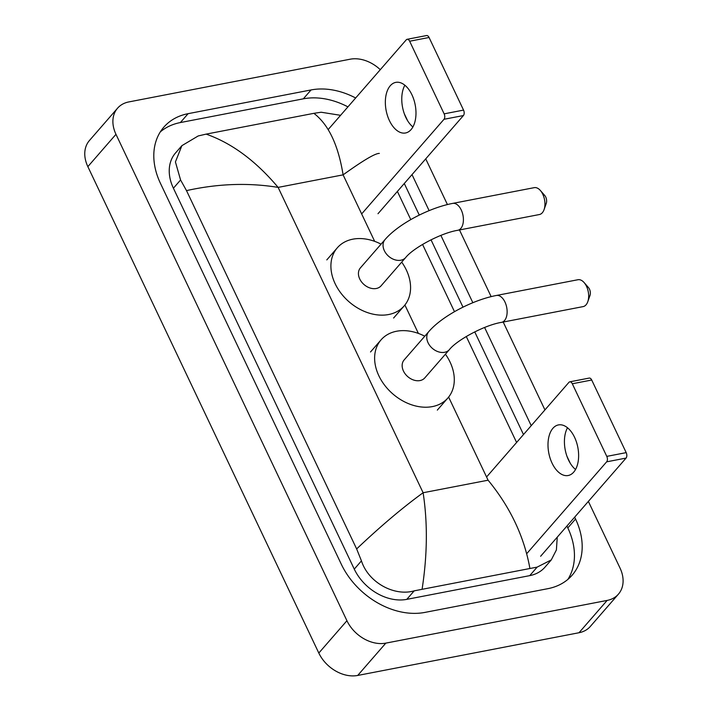 <?xml version="1.0" encoding="UTF-8"?>
<svg xmlns="http://www.w3.org/2000/svg" width="711" height="711" viewBox="0 0 711 711"><rect width="100%" height="100%" fill="white"/><g stroke="black" fill="none" stroke-linecap="round" stroke-linejoin="round"><path stroke-width="1.07" d="M588.37 501.397L620.01 568.018A32.199 24.041 -139 0 1 618.419 594.156L590.299 626.48A32.199 24.041 -139 0 1 579.012 632.737L357.704 675.45A32.199 24.041 -139 0 1 318.812 653.045L87.853 166.641A32.199 24.041 -139 0 1 89.435 140.511L117.564 108.188A32.199 24.041 -139 0 1 128.842 101.922L350.159 59.209A32.199 24.041 -139 0 1 380.278 69.687M618.419 594.156A32.199 24.041 -139 0 1 607.141 600.422L385.833 643.126A32.199 24.041 -139 0 1 346.932 620.721L115.973 134.317A32.199 24.041 -139 0 1 117.564 108.188M404.337 113.822L407.625 120.728M425.729 158.855L447.423 204.564M459.484 229.964L491.15 296.638M503.21 322.039L544.937 409.918M566.987 456.355L570.266 463.27M355.66 97.985A69.234 51.699 41 0 0 311.062 89.942L188.113 113.671A69.234 51.699 41 0 0 163.85 127.136A69.234 51.699 41 0 0 160.437 183.322L341.298 564.223A69.234 51.699 41 0 0 424.929 612.402L547.87 588.672A69.234 51.699 41 0 0 572.133 575.208A69.234 51.699 41 0 0 575.546 519.012L574.666 517.146M531.224 425.676L484.6 327.478M472.842 302.708L440.882 235.403M429.115 210.634L412.016 174.613M347.928 106.872A69.234 51.699 41 0 0 303.321 98.829L180.372 122.559A69.234 51.699 41 0 0 160.331 131.873M567.92 579.349A69.234 51.699 41 0 0 567.813 527.9L566.925 526.042M523.492 434.563L474.735 331.877M462.994 307.152L431.017 239.803M419.277 215.078L404.283 183.5M379.336 153.407C375.257 153.283 363.179 160.428 343.102 174.853C338.267 145.017 328.526 124.514 313.871 113.333L206.119 134.121C231.768 143.089 255.773 160.846 278.125 187.393C248.441 182.567 217.904 183.642 186.504 190.619L180.576 179.972L175.421 161.939L181.883 145.666L175.555 152.936A43.478 32.457 41 0 0 173.404 188.219L354.274 569.12A43.478 32.457 41 0 0 406.781 599.364L529.731 575.634A43.478 32.457 41 0 0 544.964 567.182L551.292 559.913L537.143 567.111L414.202 590.841C394.534 596.609 368.44 582.771 361.446 560.872L356.646 548.936C380.581 526.247 402.737 507.512 423.116 492.741C427.729 522.834 427.391 554.927 422.121 589.01M313.871 113.333L321.15 112.231L340.578 115.315M397.387 191.419L410.771 219.601M422.556 244.415L454.489 311.676M466.274 336.49L516.604 442.482M557.255 537.152L556.393 549.941L551.283 559.913M186.504 190.619L356.646 548.936M181.883 145.666L198.2 135.952L206.119 134.121M529.864 568.213C524.096 536.396 510.178 507.059 488.093 480.201L423.116 492.741L278.125 187.393L343.102 174.853L374.67 241.349M412.904 126.958A25.765 14.798 79.1 0 1 405.839 117.439A25.765 14.798 79.1 0 1 404.852 85.222M411.918 94.75A25.765 14.798 -100.9 0 0 395.787 82.378A25.765 14.798 -100.9 0 0 389.415 120.603A25.765 14.798 -100.9 0 0 405.546 132.975A25.765 14.798 -100.9 0 0 411.918 94.75M407.127 39.301L426.547 35.55A4.026 2.311 79.1 0 1 429.062 37.479L409.652 41.229A4.026 2.311 -100.9 0 0 407.127 39.301A4.026 2.311 -100.9 0 0 406.265 39.825L328.198 129.544M463.545 110.098A4.026 2.311 79.1 0 1 463.412 115.546L444.002 119.288A4.026 2.311 -100.9 0 0 444.135 113.849L463.545 110.098L429.062 37.479M377.985 213.727L463.412 115.546M444.135 113.849L409.652 41.229M444.002 119.288L361.65 213.931M540.369 190.477L544.742 195.481A5.635 3.235 79.1 0 1 545.737 197.027A5.635 3.235 79.1 0 1 546.27 203.364L544.066 209.629A13.687 7.857 -100.9 0 0 542.777 194.236A13.687 7.857 -100.9 0 0 540.369 190.477A13.687 7.857 -100.9 0 0 534.21 187.66L452.676 203.399A13.687 7.857 79.1 0 1 461.243 209.967A13.687 7.857 79.1 0 1 457.866 230.275L539.4 214.535A13.687 7.857 -100.9 0 0 544.066 209.629M405.679 257.551A13.687 10.221 41 0 1 400.88 260.217A13.687 10.221 41 0 1 384.349 250.69A13.687 10.221 41 0 1 385.024 239.589L360.415 267.869A13.687 10.221 41 0 0 361.57 281.947A13.687 10.221 41 0 0 376.27 288.497A13.687 10.221 41 0 0 381.069 285.84L405.679 257.551C413.109 248.032 440.722 233.004 457.866 230.275M401.706 262.119A44.278 33.062 -139 0 1 404.141 305.917A44.278 33.062 -139 0 1 388.633 314.529A44.278 33.062 -139 0 1 341.067 293.332A44.278 33.062 -139 0 1 337.334 247.784A44.278 33.062 -139 0 1 352.852 239.172A44.278 33.062 -139 0 1 381.052 244.149M584.095 282.551L588.468 287.555A5.635 3.235 79.1 0 1 589.455 289.101A5.635 3.235 79.1 0 1 589.988 295.438L587.784 301.704A13.687 7.857 -100.9 0 0 586.504 286.302A13.687 7.857 -100.9 0 0 584.095 282.551A13.687 7.857 -100.9 0 0 577.927 279.734L496.394 295.474A13.687 7.857 79.1 0 1 504.97 302.042A13.687 7.857 79.1 0 1 501.584 322.35L583.118 306.61A13.687 7.857 -100.9 0 0 587.784 301.704M449.396 349.625A13.687 10.221 41 0 1 444.597 352.292A13.687 10.221 41 0 1 428.066 342.764A13.687 10.221 41 0 1 428.742 331.664L404.132 359.944A13.687 10.221 41 0 0 405.288 374.022A13.687 10.221 41 0 0 419.988 380.572A13.687 10.221 41 0 0 424.787 377.905L449.396 349.625C456.826 340.098 484.44 325.078 501.584 322.35M445.424 354.194A44.278 33.062 -139 0 1 447.868 397.991A44.278 33.062 -139 0 1 432.35 406.603A44.278 33.062 -139 0 1 384.784 385.406A44.278 33.062 -139 0 1 381.06 339.858A44.278 33.062 -139 0 1 396.569 331.246A44.278 33.062 -139 0 1 424.778 336.223M575.555 469.5A25.765 14.798 79.1 0 1 568.489 459.973A25.765 14.798 79.1 0 1 567.502 427.764M574.559 437.283A25.765 14.798 -100.9 0 0 558.428 424.92A25.765 14.798 -100.9 0 0 552.065 463.145A25.765 14.798 -100.9 0 0 568.196 475.508A25.765 14.798 -100.9 0 0 574.559 437.283M569.778 381.834L589.188 378.083A4.026 2.311 79.1 0 1 591.712 380.021L572.302 383.762A4.026 2.311 -100.9 0 0 569.778 381.834A4.026 2.311 -100.9 0 0 568.916 382.358L486.564 476.992M626.195 452.631A4.026 2.311 79.1 0 1 626.062 458.08L606.652 461.83A4.026 2.311 -100.9 0 0 606.776 456.382L626.195 452.631L591.712 380.021M540.636 556.26L626.062 458.08M606.776 456.382L572.302 383.762M606.652 461.83L526.762 553.638M488.093 480.201L448.623 397.076M418.397 333.423L404.897 305.01M346.932 620.721L318.812 653.045M385.833 643.126L357.704 675.45M607.141 600.422L579.012 632.737M115.973 134.317L87.853 166.641M180.372 122.559L188.113 113.671M303.321 98.829L311.062 89.942M567.813 527.9L575.546 519.012M529.731 575.634L537.143 567.111M406.781 599.364L414.202 590.841M354.274 569.12L361.446 560.872M173.404 188.219L180.576 179.972M385.024 239.589C398.498 223.841 429.017 207.87 452.676 203.399M337.334 247.784L326.793 259.906M404.141 305.917L393.601 318.039M428.742 331.664C442.215 315.915 472.735 299.944 496.394 295.474M381.06 339.858L370.511 351.981M447.868 397.991L437.318 410.114"/></g></svg>
